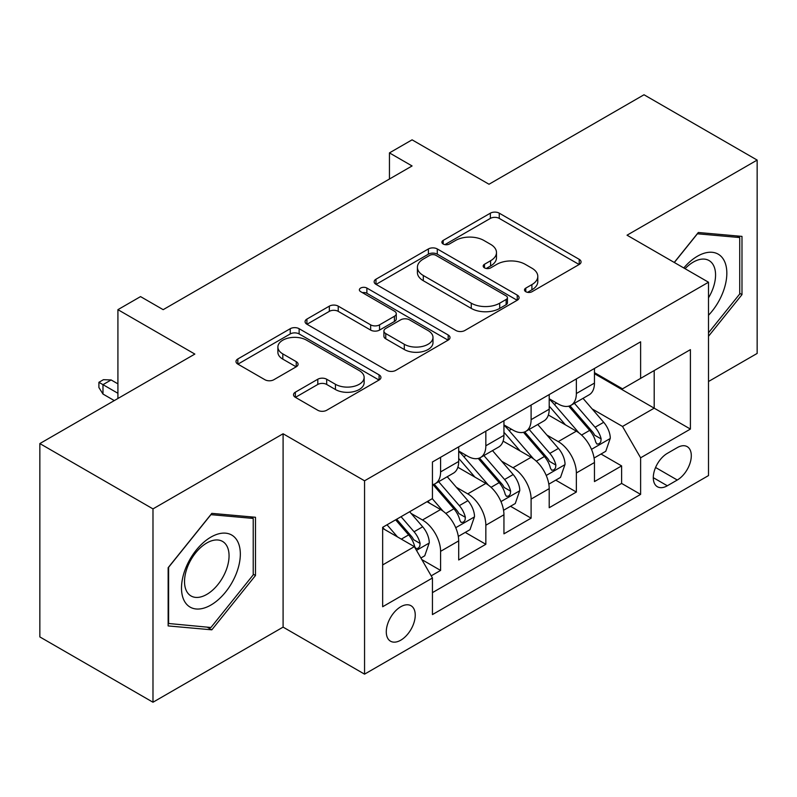 <?xml version="1.0" encoding="UTF-8"?>
<svg xmlns="http://www.w3.org/2000/svg" width="797" height="797" viewBox="0 0 797 797"><rect width="100%" height="100%" fill="white"/><g stroke="black" fill="none" stroke-linecap="round" stroke-linejoin="round"><path stroke-width="1.2" d="M525.791 291.712A4.393 2.54 0 0 0 532.017 291.712L579.21 264.465A6.286 3.626 0 0 0 581.053 261.894A6.286 3.626 0 0 0 579.21 259.334L499.251 213.168A6.286 3.626 0 0 0 490.374 213.168L443.172 240.415A4.393 2.54 0 0 0 441.887 242.208A4.393 2.54 0 0 0 443.172 244.012A4.393 2.54 0 0 0 449.388 244.012L455.495 240.485A20.104 11.606 0 0 1 483.928 240.485L490.593 244.33A20.104 11.606 0 0 1 496.481 252.539A20.104 11.606 0 0 1 490.593 260.739L484.486 264.265A4.393 2.54 0 0 0 483.191 266.068A4.393 2.54 0 0 0 484.486 267.862A4.393 2.54 0 0 0 490.703 267.862L496.81 264.335A20.104 11.606 0 0 1 525.243 264.335L531.908 268.181A20.104 11.606 0 0 1 537.796 276.39A20.104 11.606 0 0 1 531.908 284.599L525.791 288.115A4.393 2.54 0 0 0 524.506 289.919A4.393 2.54 0 0 0 525.791 291.712L525.791 288.115M400.761 640.19A20.483 11.825 120 0 0 414.141 622.138A20.483 11.825 120 0 0 411.003 605.73A20.483 11.825 120 0 0 400.761 606.746A20.483 11.825 120 0 0 387.382 624.788A20.483 11.825 120 0 0 390.52 641.196A20.483 11.825 120 0 0 400.761 640.19M295.358 392.184A6.286 3.626 0 0 0 293.515 394.744A6.286 3.626 0 0 0 295.358 397.314L317.794 410.266A6.286 3.626 0 0 0 326.68 410.266L379.093 380A6.286 3.626 0 0 0 380.936 377.429A6.286 3.626 0 0 0 379.093 374.869L299.134 328.703A6.286 3.626 0 0 0 290.247 328.703L237.835 358.969A6.286 3.626 0 0 0 235.992 361.529A6.286 3.626 0 0 0 237.835 364.099L264.933 379.741A6.286 3.626 0 0 0 273.819 379.741L296.245 366.789A6.286 3.626 0 0 0 298.088 364.229A6.286 3.626 0 0 0 296.245 361.659L282.815 353.908A16.807 9.703 0 0 1 277.884 347.044A16.807 9.703 0 0 1 288.265 338.077A16.807 9.703 0 0 1 306.576 340.18L359.218 370.575A16.807 9.703 0 0 1 364.139 377.429A16.807 9.703 0 0 1 353.768 386.396A16.807 9.703 0 0 1 335.447 384.293L326.68 379.233A6.286 3.626 0 0 0 317.794 379.233L295.358 392.184L295.358 397.314M708.503 381.514L757.15 353.43L757.15 160.077L644.016 94.763L489.009 184.246L412.079 139.834L389.444 152.894L412.079 165.955L163.176 309.664L140.541 296.604L117.916 309.664L117.916 398.5M152.984 508.894L152.984 702.237L283.094 627.119L283.094 433.767L152.984 508.894L39.85 443.57L194.847 354.077L117.916 309.664M283.094 433.767L364.558 480.8L708.503 282.228L708.503 475.58L364.558 674.152L364.558 480.8M757.15 160.077L627.04 235.195L708.503 282.228M455.944 330.506A6.286 3.626 0 0 0 464.83 330.506L517.243 300.24A6.286 3.626 0 0 0 519.086 297.67A6.286 3.626 0 0 0 517.243 295.109L437.284 248.943A6.286 3.626 0 0 0 428.397 248.943L375.985 279.209A6.286 3.626 0 0 0 374.142 281.769A6.286 3.626 0 0 0 375.985 284.34L455.944 330.506M362.416 292.658A4.393 2.54 0 0 1 366.879 293.286L366.879 288.056L448.173 334.989A6.286 3.626 0 0 1 450.006 337.549A6.286 3.626 0 0 1 448.173 340.12L395.75 370.386A6.286 3.626 0 0 1 386.864 370.386L306.905 324.22L306.905 319.089A6.286 3.626 0 0 0 305.072 321.649A6.286 3.626 0 0 0 306.905 324.22M306.905 319.089L329.34 306.138A6.286 3.626 0 0 1 338.227 306.138L370.655 324.857A6.286 3.626 0 0 0 379.541 324.857L394.415 316.27A6.286 3.626 0 0 0 396.258 313.699A6.286 3.626 0 0 0 394.415 311.139L360.662 291.642A4.393 2.54 0 0 1 359.367 289.849A4.393 2.54 0 0 1 362.087 287.508A4.393 2.54 0 0 1 366.879 288.056M152.984 702.237L39.85 636.923L39.85 443.57M431.197 575.842L440.592 570.423L421.802 559.584M411.122 513.437L422.49 519.993A25.604 14.784 60 0 1 440.592 551.345L458.693 540.894L458.693 559.972L485.841 544.291L465.249 532.406M456.382 487.306L467.739 493.871A25.604 14.784 60 0 1 485.841 525.223L503.943 514.772L503.943 533.841L531.101 518.17L510.508 506.274M501.632 461.184L512.999 467.739A25.604 14.784 60 0 1 531.101 499.091L549.203 488.641L549.203 507.719L576.351 492.038L576.351 472.97A25.604 14.784 -120 0 0 558.249 441.608L546.891 435.052M555.758 480.153L576.351 492.038M458.693 540.894A25.604 14.784 -120 0 0 440.592 509.542L427.013 501.702M503.943 514.772A25.604 14.784 -120 0 0 485.841 483.42L457.857 467.261M549.203 488.641A25.604 14.784 -120 0 0 531.101 457.289L503.116 441.13M677.271 447.625L667.318 453.373A19.835 11.457 120 0 0 654.357 470.858A19.835 11.457 120 0 0 657.395 486.748A19.835 11.457 120 0 0 667.318 485.772L677.271 480.023A19.835 11.457 120 0 0 690.232 462.539A19.835 11.457 120 0 0 687.193 446.639A19.835 11.457 120 0 0 677.271 447.625M382.66 564.934L414.34 546.642L432.442 578.004L432.442 614.577L640.619 494.389L640.619 457.807L622.517 426.455L592.141 408.921M432.442 578.004L382.66 606.736L382.66 527.315L432.442 498.573L432.442 461.991L640.619 341.803L640.619 378.386L690.401 349.644L690.401 429.075L640.619 457.807M458.693 451.012L467.739 456.243A25.604 14.784 60 0 0 480.541 457.508L498.643 447.057A25.604 14.784 -120 0 0 503.943 435.341L503.943 420.706M503.943 424.891L512.999 430.111A25.604 14.784 60 0 0 525.801 431.386L543.903 420.936A25.604 14.784 -120 0 0 549.203 409.21L549.203 394.575M432.442 592.629L621.61 483.42L621.61 465.906L594.452 481.587L594.452 462.519A25.604 14.784 -120 0 0 576.351 431.157L548.366 414.998M549.203 398.759L558.249 403.989A25.604 14.784 -120 0 0 571.051 405.255A25.604 14.784 -120 0 0 576.351 393.539L576.351 378.904M571.051 405.255L589.152 394.804A25.604 14.784 -120 0 0 594.452 383.088L594.452 368.453M440.592 457.289L440.592 471.924A25.604 14.784 60 0 1 435.282 483.64A25.604 14.784 60 0 1 432.442 484.676M435.282 483.64L453.383 473.189A25.604 14.784 -120 0 0 458.693 461.473L458.693 446.838M485.841 431.157L485.841 445.792A25.604 14.784 60 0 1 480.541 457.508M531.101 405.035L531.101 419.66A25.604 14.784 60 0 1 525.801 431.386M531.101 499.091L531.101 518.17M485.841 525.223L485.841 544.291M440.592 551.345L440.592 570.423M414.34 546.642L382.66 528.361M622.517 426.455L654.198 408.164L654.198 370.545L690.401 349.644M594.452 373.683L690.401 429.075M594.452 372.637L622.517 388.836L640.619 378.386M283.094 627.119L364.558 674.152M389.444 152.894L389.444 179.026M601.018 454.021L621.61 465.906M621.61 483.42L640.619 494.389M708.503 336.284L741.987 294.621L741.987 236.39L698.321 232.495L674.242 262.452M168.147 625.924L211.823 629.829L255.488 575.504L255.488 517.273L211.823 513.368L168.147 567.693L168.147 625.924M739.726 293.316L741.987 294.621M253.227 574.189L255.488 575.504M207.21 627.159L211.823 629.829M527.554 292.33L531.908 289.819A20.104 11.606 0 0 0 537.796 281.61L537.796 276.39M496.481 252.539L496.481 257.76A20.104 11.606 0 0 1 490.593 265.969L486.24 268.479M579.13 264.514L499.251 218.398A6.286 3.626 0 0 0 490.374 218.398L444.925 244.629M517.163 300.29L437.284 254.173A6.286 3.626 0 0 0 428.397 254.173L376.064 284.39M506.135 299.473A4.393 2.54 0 0 0 507.43 297.67A4.393 2.54 0 0 0 506.135 295.876L435.949 255.359A4.393 2.54 0 0 0 429.732 255.359L423.297 259.075A20.104 11.606 0 0 0 417.409 267.284A20.104 11.606 0 0 0 423.297 275.493L471.266 303.189A20.104 11.606 0 0 0 499.699 303.189L506.135 299.473L506.135 304.693A4.393 2.54 0 0 0 507.43 302.9L507.43 297.67M417.409 267.284L417.409 272.504A20.104 11.606 0 0 0 423.297 280.713L423.297 275.493M506.135 304.693L499.699 308.409A20.104 11.606 0 0 1 471.266 308.409L423.297 280.713M306.994 324.269L329.34 311.358L329.34 306.138M396.258 313.699L396.258 318.93A6.286 3.626 0 0 1 394.415 321.49L379.541 330.088A6.286 3.626 0 0 1 370.655 330.088L338.227 311.358A6.286 3.626 0 0 0 329.34 311.358M366.879 293.286L448.083 340.17M404.298 344.284A16.807 9.703 0 0 0 422.619 346.386A16.807 9.703 0 0 0 432.99 337.43A16.807 9.703 0 0 0 428.069 330.566L409.519 319.856A6.286 3.626 0 0 0 400.642 319.856L385.758 328.454A6.286 3.626 0 0 0 383.915 331.014A6.286 3.626 0 0 0 385.758 333.574L404.298 344.284L404.298 349.514A16.807 9.703 0 0 0 422.619 351.616A16.807 9.703 0 0 0 432.99 342.65L432.99 337.43M383.915 331.014L383.915 336.244A6.286 3.626 0 0 0 385.758 338.805L385.758 333.574M404.298 349.514L385.758 338.805M364.139 377.429L364.139 382.66A16.807 9.703 0 0 1 353.768 391.626A16.807 9.703 0 0 1 335.447 389.524L326.68 384.453A6.286 3.626 0 0 0 317.794 384.453L295.448 397.354M277.884 347.044L277.884 352.264A16.807 9.703 0 0 0 282.815 359.128L282.815 353.908M296.165 366.839L282.815 359.128M379.013 380.049L299.134 333.933A6.286 3.626 0 0 0 290.247 333.933L237.914 364.149M594.074 458.036L605.77 451.281L610.293 438.211A16.956 9.793 -120 0 0 603.688 422.29L583.015 398.351M578.871 432.811L554.343 404.428A48.966 28.264 -120 0 0 549.203 399.038M565.422 424.851L551.703 408.971A40.637 23.462 -120 0 0 549.203 406.241M568.749 406.171L589.66 430.39A16.956 9.793 60 0 1 595.708 442.076L596.943 444.078L599.234 443.76L600.769 441.897L601.137 438.938A16.956 9.793 -120 0 0 595.09 427.252L574.418 403.312M569.975 405.783L592.45 431.795A8.637 4.991 60 0 1 594.622 435.182L601.137 438.938M708.503 315.263A41.603 24.02 120 0 0 726.286 267.005A41.603 24.02 120 0 0 697.415 256.236A41.603 24.02 120 0 0 683.786 267.961M708.503 297.819A31.501 18.182 120 0 0 709.031 260.539A31.501 18.182 120 0 0 693.29 262.103A31.501 18.182 120 0 0 685.041 268.689M674.332 262.502L697.415 233.78L739.726 237.556L739.726 293.983L708.503 332.827M736.926 235.942L739.726 237.556M236.39 573.352A41.603 24.02 120 0 0 225.621 533.163A41.603 24.02 120 0 0 185.442 568.799A41.603 24.02 120 0 0 196.211 608.988A41.603 24.02 120 0 0 236.39 573.352M226.079 570.413A31.501 18.182 120 0 0 222.542 541.422A31.501 18.182 120 0 0 187.504 566.976A31.501 18.182 120 0 0 191.041 595.967A31.501 18.182 120 0 0 226.079 570.413M168.605 623.712L168.605 567.295L210.916 514.653L253.227 518.439L253.227 574.856L210.916 627.498L168.147 623.453M250.427 516.815L253.227 518.439M548.824 484.158L560.51 477.403L565.043 464.342A16.956 9.793 -120 0 0 558.438 448.422L537.756 424.482M533.611 458.942L509.094 430.549A48.966 28.264 -120 0 0 503.943 425.17M520.162 450.972L506.454 435.092A40.637 23.462 -120 0 0 503.943 432.363M523.49 432.303L544.401 456.522A16.956 9.793 60 0 1 550.448 468.198L551.683 470.21L553.975 469.891L555.509 468.028L555.878 465.069A16.956 9.793 -120 0 0 549.83 453.383L529.158 429.444M524.725 431.904L547.19 457.926A8.637 4.991 60 0 1 549.372 461.304L555.878 465.069M503.565 510.289L515.26 503.535L519.783 490.474A16.956 9.793 -120 0 0 513.178 474.544L492.496 450.604M488.362 485.074L463.834 456.681A48.966 28.264 -120 0 0 458.693 451.301M474.912 477.104L461.194 461.224A40.637 23.462 -120 0 0 458.693 458.494M478.23 458.434L499.151 482.643A16.956 9.793 60 0 1 505.198 494.329L506.434 496.342L508.725 496.013L510.259 494.15L510.628 491.191A16.956 9.793 -120 0 0 504.581 479.505L483.899 455.565M479.465 458.036L501.941 484.058A8.637 4.991 60 0 1 504.112 487.435L510.628 491.191M458.305 536.411L470.001 529.666L474.524 516.595A16.956 9.793 -120 0 0 467.919 500.675L447.247 476.736M443.102 511.196L432.273 498.663M429.653 503.236L427.899 501.193M432.98 484.556L453.892 508.775A16.956 9.793 60 0 1 459.939 520.461L461.174 522.463L463.465 522.145L465 520.282L465.368 517.323A16.956 9.793 -120 0 0 459.321 505.637L438.649 481.697M434.206 484.168L456.681 510.18A8.637 4.991 60 0 1 458.863 513.557L465.368 517.323M420.906 558.01L424.751 555.788L429.274 542.727A16.956 9.793 -120 0 0 422.669 526.797L409.648 511.734M397.494 536.919L387.023 524.795M384.403 529.357L382.66 527.345M395.621 519.833L408.642 534.897A16.956 9.793 60 0 1 414.689 546.583L415.914 548.595L418.206 548.276L419.74 546.413L420.119 543.444A16.956 9.793 -120 0 0 414.071 531.768L401.05 516.695M396.667 519.226L411.431 536.311A8.637 4.991 60 0 1 413.603 539.689L420.119 543.444M102.982 394.057L98.908 387.531L98.908 382.301L103.431 379.691L111.132 379.95L102.982 384.652L102.982 394.057L114.29 400.592M98.908 382.301L117.916 393.28M111.132 379.95L117.916 383.865M422.49 519.993L440.592 509.542M467.739 493.871L485.841 483.42M512.999 467.739L531.101 457.289M558.249 441.608L576.351 431.157M576.351 393.539L594.452 383.088M440.592 471.924L458.693 461.473M485.841 445.792L503.943 435.341M531.101 419.66L549.203 409.21M576.351 472.97L594.452 462.519M655.572 467.49L677.271 480.023M653.291 477.672L667.318 485.772M531.908 289.819L531.908 284.599M484.486 267.862L484.486 264.265M490.593 265.969L490.593 260.739M443.172 244.012L443.172 240.415M490.374 218.398L490.374 213.168M499.251 218.398L499.251 213.168M579.21 264.465L579.21 259.334M375.985 284.34L375.985 279.209M428.397 254.173L428.397 248.943M437.284 254.173L437.284 248.943M517.243 300.24L517.243 295.109M471.266 308.409L471.266 303.189M499.699 308.409L499.699 303.189M338.227 311.358L338.227 306.138M370.655 330.088L370.655 324.857M379.541 330.088L379.541 324.857M394.415 321.49L394.415 316.27M448.173 340.12L448.173 334.989M317.794 384.453L317.794 379.233M326.68 384.453L326.68 379.233M335.447 389.524L335.447 384.293M296.245 366.789L296.245 361.659M237.835 364.099L237.835 358.969M290.247 333.933L290.247 328.703M299.134 333.933L299.134 328.703M379.093 380L379.093 374.869M591.494 449.339L610.183 438.539M554.343 404.428L556.675 403.083M595.09 427.252L603.688 422.29M581.571 435.062L589.66 430.39M546.234 475.46L564.924 464.671M509.094 430.549L511.425 429.204M549.83 453.383L558.438 448.422M536.311 461.184L544.401 456.522M500.974 501.592L519.674 490.803M463.834 456.681L466.165 455.336M504.581 479.505L513.178 474.544M491.062 487.316L499.151 482.643M455.725 527.714L474.414 516.924M459.321 505.637L467.919 500.675M445.802 513.447L453.892 508.775M416.492 550.368L429.165 543.056M414.071 531.768L422.669 526.797M401.319 539.131L408.642 534.897"/></g></svg>
